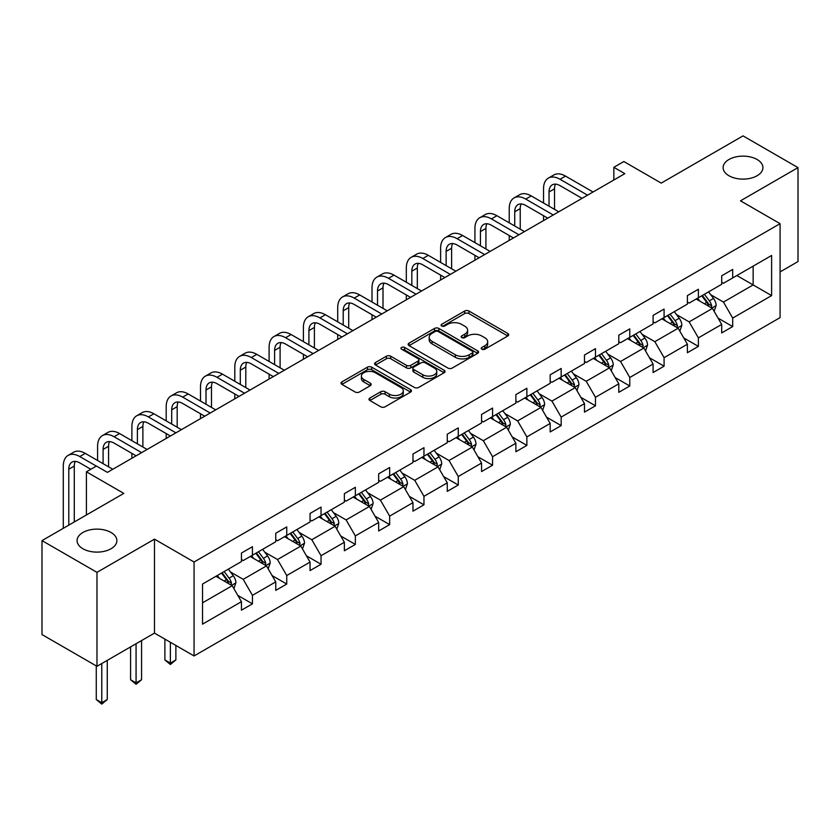 <?xml version="1.0" encoding="UTF-8"?>
<svg xmlns="http://www.w3.org/2000/svg" width="840" height="840" viewBox="0 0 840 840"><rect width="100%" height="100%" fill="white"/><g stroke="black" fill="none" stroke-linecap="round" stroke-linejoin="round"><path stroke-width="1.26" d="M111.048 532.497A19.898 11.487 0 0 0 89.355 529.998A19.898 11.487 0 0 0 77.07 540.614A19.898 11.487 0 0 0 82.898 548.74A19.898 11.487 0 0 0 104.591 551.24A19.898 11.487 0 0 0 116.876 540.614A19.898 11.487 0 0 0 111.048 532.497M757.102 159.495A19.898 11.487 0 0 0 735.409 157.007A19.898 11.487 0 0 0 723.125 167.622A19.898 11.487 0 0 0 728.952 175.749A19.898 11.487 0 0 0 750.645 178.238A19.898 11.487 0 0 0 762.93 167.622A19.898 11.487 0 0 0 757.102 159.495M481.856 349.209A2.131 1.228 0 0 0 484.869 349.209L507.812 335.969A3.056 1.764 0 0 0 508.704 334.719A3.056 1.764 0 0 0 507.812 333.469L468.951 311.042A3.056 1.764 0 0 0 464.636 311.042L441.704 324.282A2.131 1.228 0 0 0 441.084 325.154A2.131 1.228 0 0 0 441.704 326.025A2.131 1.228 0 0 0 444.728 326.025L447.699 324.314A9.765 5.639 0 0 1 461.507 324.314L464.751 326.183A9.765 5.639 0 0 1 467.607 330.173A9.765 5.639 0 0 1 464.751 334.163L461.78 335.874A2.131 1.228 0 0 0 461.149 336.745A2.131 1.228 0 0 0 461.78 337.617A2.131 1.228 0 0 0 464.804 337.617L467.765 335.906A9.765 5.639 0 0 1 481.582 335.906L484.817 337.774A9.765 5.639 0 0 1 487.683 341.764A9.765 5.639 0 0 1 484.817 345.744L481.856 347.466A2.131 1.228 0 0 0 481.226 348.338A2.131 1.228 0 0 0 481.856 349.209L481.856 347.466M780.077 271.919L798 261.576L798 167.622L743.022 135.881L661.227 183.109L623.847 161.532L613.841 167.307L613.841 180.002M96.978 666.309L154.476 633.108L154.476 539.154L96.978 572.355L96.978 666.309L42 634.567L42 540.614L123.805 493.395L86.415 471.807L86.415 514.972M96.978 572.355L42 540.614M369.883 398.024A3.056 1.764 0 0 0 368.991 399.273A3.056 1.764 0 0 0 369.883 400.512L380.782 406.812A3.056 1.764 0 0 0 385.098 406.812L410.571 392.102A3.056 1.764 0 0 0 411.464 390.863A3.056 1.764 0 0 0 410.571 389.613L371.721 367.185A3.056 1.764 0 0 0 367.406 367.185L341.933 381.885A3.056 1.764 0 0 0 341.04 383.135A3.056 1.764 0 0 0 341.933 384.384L355.1 391.986A3.056 1.764 0 0 0 359.415 391.986L370.314 385.686A3.056 1.764 0 0 0 371.207 384.437A3.056 1.764 0 0 0 370.314 383.197L363.783 379.428A8.169 4.715 0 0 1 361.399 376.089A8.169 4.715 0 0 1 366.44 371.742A8.169 4.715 0 0 1 375.333 372.76L400.911 387.524A8.169 4.715 0 0 1 403.305 390.863A8.169 4.715 0 0 1 398.265 395.209A8.169 4.715 0 0 1 389.361 394.191L385.098 391.734A3.056 1.764 0 0 0 380.782 391.734L369.883 398.024L369.883 400.512M86.415 471.807L96.422 466.032L107.415 472.385L624.834 173.649L613.841 167.307M154.476 539.154L194.061 562.013L780.077 223.671L780.077 317.625L194.061 655.956L194.061 562.013M798 167.622L740.502 200.823L780.077 223.671M447.909 368.056A3.056 1.764 0 0 0 452.225 368.056L477.697 353.346A3.056 1.764 0 0 0 478.59 352.107A3.056 1.764 0 0 0 477.697 350.858L438.848 328.43A3.056 1.764 0 0 0 434.532 328.43L409.059 343.13A3.056 1.764 0 0 0 408.167 344.379A3.056 1.764 0 0 0 409.059 345.629L447.909 368.056M402.465 349.671A2.131 1.228 0 0 1 404.639 349.965L404.639 347.435L444.129 370.241A3.056 1.764 0 0 1 445.032 371.48A3.056 1.764 0 0 1 444.129 372.729L418.667 387.429A3.056 1.764 0 0 1 414.351 387.429L375.501 365.001L375.501 362.512A3.056 1.764 0 0 0 374.598 363.752A3.056 1.764 0 0 0 375.501 365.001M375.501 362.512L386.4 356.213A3.056 1.764 0 0 1 390.716 356.213L406.466 365.316A3.056 1.764 0 0 0 410.792 365.316L418.016 361.137A3.056 1.764 0 0 0 418.908 359.887A3.056 1.764 0 0 0 418.016 358.649L401.615 349.178A2.131 1.228 0 0 1 400.985 348.306A2.131 1.228 0 0 1 402.308 347.161A2.131 1.228 0 0 1 404.639 347.435M202.524 584.042L241.447 561.572L241.447 553.056L252.441 546.714L252.441 555.219L275.751 541.758L275.751 533.253L286.744 526.911L286.744 535.416L310.055 521.955L310.055 513.45L321.048 507.098L321.048 515.613L344.358 502.152L344.358 493.647L355.352 487.294L355.352 495.8L378.661 482.349L378.661 473.844L389.655 467.492L389.655 475.997L412.965 462.546L412.965 454.031L423.959 447.689L423.959 456.194L447.269 442.733L447.269 434.228L458.262 427.886L458.262 436.391L481.572 422.93L481.572 414.425L492.566 408.082L492.566 416.588L515.875 403.127L515.875 394.622L526.869 388.269L526.869 396.774L550.179 383.324L550.179 374.819L561.173 368.466L561.173 376.971L584.482 363.52L584.482 355.005L595.476 348.663L595.476 357.168L618.786 343.707L618.786 335.202L629.779 328.86L629.779 337.365L653.09 323.904L653.09 315.399L664.083 309.057L664.083 317.562L687.393 304.101L687.393 295.596L698.387 289.244L698.387 297.748L721.697 284.298L721.697 275.793L732.69 269.441L732.69 277.945L771.614 255.476L771.614 295.596L732.69 318.066L732.69 326.571L721.697 332.923L721.697 324.419L698.387 337.869L698.387 346.374L687.393 352.727L687.393 344.221L664.083 357.672L664.083 366.188L653.09 372.53L653.09 364.024L629.779 377.486L629.779 385.991L618.786 392.332L618.786 383.828L595.476 397.288L595.476 405.794L584.482 412.136L584.482 403.631L561.173 417.092L561.173 425.596L550.179 431.949L550.179 423.444L526.869 436.894L526.869 445.399L515.875 451.752L515.875 443.247L492.566 456.697L492.566 465.213L481.572 471.555L481.572 463.05L458.262 476.511L458.262 485.016L447.269 491.358L447.269 482.853L423.959 496.314L423.959 504.819L412.965 511.161L412.965 502.656L389.655 516.117L389.655 524.622L378.661 530.975L378.661 522.47L355.352 535.92L355.352 544.425L344.358 550.778L344.358 542.273L321.048 555.723L321.048 564.239L310.055 570.581L310.055 562.075L286.744 575.537L286.744 584.042L275.751 590.384L275.751 581.879L252.441 595.34L252.441 603.845L241.447 610.187L241.447 601.682L202.524 624.151L202.524 584.042M250.236 556.49L266.511 565.887L243.201 579.337L230.475 571.988M243.201 579.337L252.441 595.34M266.511 565.887L275.751 581.879M241.447 559.534L243.201 560.553L252.441 555.219M284.54 536.687L300.815 546.074L277.505 559.534L264.779 552.184M277.505 559.534L286.744 575.537M300.815 546.074L310.055 562.075M275.751 539.731L277.505 540.75L286.744 535.416M318.843 516.884L335.118 526.27L311.808 539.731L299.082 532.381M311.808 539.731L321.048 555.723M335.118 526.27L344.358 542.273M310.055 519.928L311.808 520.937L321.048 515.613M353.147 497.07L369.421 506.468L346.112 519.928L333.385 512.579M346.112 519.928L355.352 535.92M369.421 506.468L378.661 522.47M344.358 500.115L346.112 501.134L355.352 495.8M387.45 477.267L403.725 486.665L380.415 500.126L367.689 492.776M380.415 500.126L389.655 516.117M403.725 486.665L412.965 502.656M378.661 480.312L380.415 481.331L389.655 475.997M421.764 457.464L438.029 466.862L414.719 480.312L401.993 472.973M414.719 480.312L423.959 496.314M438.029 466.862L447.269 482.853M412.965 460.509L414.719 461.528L423.959 456.194M456.068 437.661L472.332 447.048L449.022 460.509L436.296 453.159M449.022 460.509L458.262 476.511M472.332 447.048L481.572 463.05M447.269 440.706L449.022 441.725L458.262 436.391M490.371 417.858L506.636 427.245L483.326 440.706L470.6 433.356M483.326 440.706L492.566 456.697M506.636 427.245L515.875 443.247M481.572 420.903L483.326 421.911L492.566 416.588M524.674 398.044L540.939 407.442L517.629 420.903L504.903 413.553M517.629 420.903L526.869 436.894M540.939 407.442L550.179 423.444M515.875 401.1L517.629 402.108L526.869 396.774M558.978 378.242L575.243 387.639L551.933 401.1L539.207 393.75M551.933 401.1L561.173 417.092M575.243 387.639L584.482 403.631M550.179 381.286L551.933 382.305L561.173 376.971M593.282 358.439L609.546 367.836L586.236 381.286L573.51 373.947M586.236 381.286L595.476 397.288M609.546 367.836L618.786 383.828M584.482 361.483L586.236 362.502L595.476 357.168M627.585 338.635L643.85 348.033L620.54 361.483L607.813 354.133M620.54 361.483L629.779 377.486M643.85 348.033L653.09 364.024M618.786 341.681L620.54 342.699L629.779 337.365M661.889 318.832L678.153 328.219L654.843 341.681L642.117 334.331M654.843 341.681L664.083 357.672M678.153 328.219L687.393 344.221M653.09 321.877L654.843 322.885L664.083 317.562M696.192 299.019L712.457 308.417L689.157 321.877L676.421 314.528M689.157 321.877L698.387 337.869M712.457 308.417L721.697 324.419M687.393 302.075L689.157 303.082L698.387 297.748M736.869 275.541L753.144 284.928L723.461 302.075L710.724 294.725M723.461 302.075L732.69 318.066M771.614 295.596L753.144 284.928L753.144 266.144L771.614 255.476M154.476 633.108L194.061 655.956M721.697 282.261L723.461 283.28L732.69 277.945M202.524 602.826L232.208 585.69L215.933 576.293M232.208 585.69L241.447 601.682M718.064 318.129L732.69 326.571M683.76 337.932L698.387 346.374M649.457 357.745L664.083 366.188M615.153 377.548L629.779 385.991M580.85 397.352L595.476 405.794M546.546 417.155L561.173 425.596M512.243 436.957L526.869 445.399M477.939 456.761L492.566 465.213M443.636 476.574L458.262 485.016M409.332 496.377L423.959 504.819M375.029 516.18L389.655 524.622M340.725 535.983L355.352 544.425M306.421 555.786L321.048 564.239M272.118 575.6L286.744 584.042M237.815 595.403L252.441 603.845M482.706 349.503L484.817 348.285A9.765 5.639 0 0 0 487.683 344.295L487.683 341.764M467.607 330.173L467.607 332.714A9.765 5.639 0 0 1 464.751 336.704L462.63 337.921M507.769 335.99L468.951 313.582A3.056 1.764 0 0 0 464.636 313.582L442.565 326.33M477.656 353.378L438.848 330.971A3.056 1.764 0 0 0 434.532 330.971L409.101 345.649M472.3 352.979A2.131 1.228 0 0 0 472.931 352.107A2.131 1.228 0 0 0 472.3 351.236L438.197 331.538A2.131 1.228 0 0 0 435.173 331.538L432.044 333.354A9.765 5.639 0 0 0 429.188 337.334A9.765 5.639 0 0 0 432.044 341.324L455.354 354.784A9.765 5.639 0 0 0 469.171 354.784L472.3 352.979L472.3 355.519A2.131 1.228 0 0 0 472.931 354.648L472.931 352.107M429.188 337.334L429.188 339.875A9.765 5.639 0 0 0 432.044 343.865L432.044 341.324M472.3 355.519L469.171 357.326A9.765 5.639 0 0 1 455.354 357.326L432.044 343.865M375.532 365.022L386.4 358.754L386.4 356.213M418.908 359.887L418.908 362.429A3.056 1.764 0 0 1 418.016 363.678L410.792 367.857A3.056 1.764 0 0 1 406.466 367.857L390.716 358.754A3.056 1.764 0 0 0 386.4 358.754M404.639 349.965L444.098 372.75M422.825 374.756A8.169 4.715 0 0 0 431.718 375.774A8.169 4.715 0 0 0 436.758 371.417A8.169 4.715 0 0 0 434.364 368.088L425.355 362.88A3.056 1.764 0 0 0 421.04 362.88L413.805 367.059A3.056 1.764 0 0 0 412.913 368.308A3.056 1.764 0 0 0 413.805 369.548L422.825 374.756L422.825 377.296A8.169 4.715 0 0 0 431.718 378.315A8.169 4.715 0 0 0 436.758 373.957L436.758 371.417M412.913 368.308L412.913 370.839A3.056 1.764 0 0 0 413.805 372.089L413.805 369.548M422.825 377.296L413.805 372.089M403.305 390.863L403.305 393.404A8.169 4.715 0 0 1 398.265 397.751A8.169 4.715 0 0 1 389.361 396.732L385.098 394.275A3.056 1.764 0 0 0 380.782 394.275L369.925 400.544M361.399 376.089L361.399 378.63A8.169 4.715 0 0 0 363.783 381.969L363.783 379.428M370.272 385.707L363.783 381.969M410.571 389.613L410.571 392.102L371.721 369.726A3.056 1.764 0 0 0 367.406 369.726L341.975 384.405M714.137 311.315L716.153 305.477A8.242 4.757 -120 0 0 713.528 298.452L708.593 291.869M699.731 301.067L697.589 298.211M711.249 307.713L711.7 305.823A8.242 4.757 -120 0 0 709.349 300.867L704.413 294.273M702.345 295.47L707.774 302.726A4.2 2.425 60 0 1 708.54 303.996L711.7 305.823M701.768 295.796L706.702 302.389A8.242 4.757 60 0 1 708.76 306.285M543.533 203.018L543.533 188.8A23.321 13.461 60 0 1 548.363 178.122L553.865 174.951A23.321 13.461 60 0 1 565.53 176.106L593.061 192.003M548.363 178.122A23.321 13.461 60 0 1 560.028 179.277L587.559 195.174M582.067 198.345L560.028 185.63A15.551 8.978 -120 0 0 552.258 184.853A15.551 8.978 -120 0 0 549.034 191.972L549.034 206.189M555.502 184.139A15.551 8.978 -120 0 0 554.537 188.8L554.537 209.37M543.533 220.595L543.533 215.712M679.833 331.118L681.849 325.28A8.242 4.757 -120 0 0 679.224 318.255L674.279 311.671M665.427 320.869L663.285 318.014M676.946 327.516L677.397 325.626A8.242 4.757 -120 0 0 675.045 320.67L670.11 314.087M668.042 315.273L673.47 322.529A4.2 2.425 60 0 1 674.236 323.799L677.397 325.626M667.464 315.609L672.399 322.193A8.242 4.757 60 0 1 674.457 326.088M645.529 350.921L647.546 345.082A8.242 4.757 -120 0 0 644.921 338.069L639.975 331.475M631.124 340.683L628.981 337.827M642.631 347.33L643.094 345.429A8.242 4.757 -120 0 0 640.742 340.473L635.807 333.889M633.738 335.076L639.167 342.332A4.2 2.425 60 0 1 639.933 343.602L643.094 345.429M633.161 335.412L638.096 341.995A8.242 4.757 60 0 1 640.154 345.891M509.229 222.821L509.229 208.603A23.321 13.461 60 0 1 514.059 197.925L519.561 194.754A23.321 13.461 60 0 1 531.226 195.909L558.758 211.806M514.059 197.925A23.321 13.461 60 0 1 525.725 199.08L553.255 214.977M547.764 218.148L525.725 205.433A15.551 8.978 -120 0 0 517.955 204.666A15.551 8.978 -120 0 0 514.731 211.775L514.731 226.002M521.199 203.941A15.551 8.978 -120 0 0 520.233 208.603L520.233 229.173M509.229 240.398L509.229 235.515M474.925 242.634L474.925 228.407A23.321 13.461 60 0 1 479.756 217.739L485.257 214.557A23.321 13.461 60 0 1 496.923 215.712L524.454 231.609M479.756 217.739A23.321 13.461 60 0 1 491.421 218.894L518.952 234.78M513.45 237.962L491.421 225.236A15.551 8.978 -120 0 0 483.651 224.469A15.551 8.978 -120 0 0 480.428 231.588L480.428 245.805M486.896 223.745A15.551 8.978 -120 0 0 485.93 228.407L485.93 248.976M474.925 260.201L474.925 255.328M611.226 370.724L613.242 364.885A8.242 4.757 -120 0 0 610.617 357.872L605.672 351.278M596.82 360.486L594.678 357.63M608.328 367.132L608.79 365.243A8.242 4.757 -120 0 0 606.438 360.286L601.503 353.693M599.434 354.879L604.863 362.135A4.2 2.425 60 0 1 605.63 363.416L608.79 365.243M598.857 355.215L603.792 361.809A8.242 4.757 60 0 1 605.85 365.694M440.622 262.437L440.622 248.22A23.321 13.461 60 0 1 445.452 237.542L450.954 234.36A23.321 13.461 60 0 1 462.62 235.515L490.151 251.412M445.452 237.542A23.321 13.461 60 0 1 457.118 238.697L484.649 254.583M479.147 257.764L457.118 245.039A15.551 8.978 -120 0 0 449.348 244.272A15.551 8.978 -120 0 0 446.124 251.391L446.124 265.608M452.592 243.558A15.551 8.978 -120 0 0 451.626 248.22L451.626 268.779M440.622 280.004L440.622 275.131M576.923 390.537L578.938 384.689A8.242 4.757 -120 0 0 576.313 377.675L571.368 371.081M562.517 380.289L560.375 377.433M574.025 386.935L574.486 385.046A8.242 4.757 -120 0 0 572.135 380.09L567.2 373.495M565.131 374.693L570.559 381.938A4.2 2.425 60 0 1 571.326 383.219L574.486 385.046M564.553 375.018L569.489 381.612A8.242 4.757 60 0 1 571.547 385.497M406.319 282.24L406.319 268.023A23.321 13.461 60 0 1 411.149 257.345L416.651 254.173A23.321 13.461 60 0 1 428.316 255.328L455.847 271.215M411.149 257.345A23.321 13.461 60 0 1 422.814 258.5L450.345 274.397M444.843 277.568L422.814 264.841A15.551 8.978 -120 0 0 415.044 264.075A15.551 8.978 -120 0 0 411.82 271.194L411.82 285.411M418.288 263.361A15.551 8.978 -120 0 0 417.322 268.023L417.322 288.582M406.319 299.806L406.319 294.935M542.609 410.34L544.635 404.502A8.242 4.757 -120 0 0 542.01 397.478L537.065 390.894M528.213 400.092L526.071 397.236M539.721 406.739L540.183 404.849A8.242 4.757 -120 0 0 537.831 399.893L532.896 393.298M530.827 394.495L536.256 401.751A4.2 2.425 60 0 1 537.023 403.022L540.183 404.849M530.25 394.821L535.185 401.415A8.242 4.757 60 0 1 537.243 405.31M372.015 302.043L372.015 287.826A23.321 13.461 60 0 1 376.845 277.147L382.347 273.977A23.321 13.461 60 0 1 394.012 275.131L421.544 291.029M376.845 277.147A23.321 13.461 60 0 1 388.51 278.303L416.042 294.2M410.54 297.37L388.51 284.655A15.551 8.978 -120 0 0 380.741 283.878A15.551 8.978 -120 0 0 377.517 290.997L377.517 305.214M383.985 283.164A15.551 8.978 -120 0 0 383.008 287.826L383.008 308.395M372.015 319.61L372.015 314.738M508.305 430.143L510.332 424.305A8.242 4.757 -120 0 0 507.707 417.281L502.761 410.697M493.909 419.895L491.768 417.039M505.418 426.542L505.88 424.651A8.242 4.757 -120 0 0 503.528 419.695L498.593 413.112M496.524 414.298L501.953 421.554A4.2 2.425 60 0 1 502.719 422.825L505.88 424.651M495.947 414.635L500.882 421.218A8.242 4.757 60 0 1 502.94 425.114M337.712 321.846L337.712 307.629A23.321 13.461 60 0 1 342.542 296.951L348.044 293.78A23.321 13.461 60 0 1 359.709 294.935L387.24 310.832M342.542 296.951A23.321 13.461 60 0 1 354.207 298.106L381.738 314.002M376.236 317.173L354.207 304.458A15.551 8.978 -120 0 0 346.437 303.692A15.551 8.978 -120 0 0 343.214 310.8L343.214 325.028M349.681 302.967A15.551 8.978 -120 0 0 348.705 307.629L348.705 328.199M337.712 339.423L337.712 334.541M474.002 449.946L476.028 444.108A8.242 4.757 -120 0 0 473.403 437.094L468.457 430.5M459.606 439.709L457.464 436.853M471.114 446.355L471.576 444.455A8.242 4.757 -120 0 0 469.224 439.499L464.279 432.915M462.221 434.102L467.649 441.357A4.2 2.425 60 0 1 468.416 442.628L471.576 444.455M461.643 434.438L466.578 441.021A8.242 4.757 60 0 1 468.636 444.917M303.408 341.659L303.408 327.432A23.321 13.461 60 0 1 308.238 316.754L313.74 313.582A23.321 13.461 60 0 1 325.406 314.738L352.937 330.635M308.238 316.754A23.321 13.461 60 0 1 319.904 317.909L347.435 333.806M341.933 336.987L319.904 324.261A15.551 8.978 -120 0 0 312.133 323.494A15.551 8.978 -120 0 0 308.91 330.614L308.91 344.831M315.378 322.77A15.551 8.978 -120 0 0 314.401 327.432L314.401 348.002M303.408 359.226L303.408 354.354M439.698 469.749L441.725 463.911A8.242 4.757 -120 0 0 439.1 456.897L434.154 450.303M425.303 459.512L423.161 456.656M436.81 466.158L437.272 464.268A8.242 4.757 -120 0 0 434.921 459.312L429.975 452.718M427.917 453.905L433.346 461.16A4.2 2.425 60 0 1 434.112 462.441L437.272 464.268M427.34 454.241L432.274 460.834A8.242 4.757 60 0 1 434.332 464.719M269.105 361.463L269.105 347.245A23.321 13.461 60 0 1 273.935 336.567L279.437 333.385A23.321 13.461 60 0 1 291.102 334.541L318.633 350.438M273.935 336.567A23.321 13.461 60 0 1 285.6 337.722L313.131 353.608M307.629 356.79L285.6 344.064A15.551 8.978 -120 0 0 277.83 343.298A15.551 8.978 -120 0 0 274.606 350.417L274.606 364.633M281.075 342.584A15.551 8.978 -120 0 0 280.098 347.245L280.098 367.805M269.105 379.029L269.105 374.157M405.394 489.562L407.421 483.714A8.242 4.757 -120 0 0 404.796 476.7L399.851 470.106M390.999 479.315L388.857 476.459M402.507 485.961L402.969 484.071A8.242 4.757 -120 0 0 400.617 479.115L395.671 472.521M393.614 473.718L399.042 480.963A4.2 2.425 60 0 1 399.808 482.244L402.969 484.071M393.036 474.044L397.971 480.638A8.242 4.757 60 0 1 400.029 484.523M371.091 509.366L373.118 503.528A8.242 4.757 -120 0 0 370.493 496.503L365.547 489.919M356.695 499.118L354.554 496.262M368.204 505.764L368.666 503.874A8.242 4.757 -120 0 0 366.314 498.918L361.368 492.324M359.31 493.521L364.739 500.777A4.2 2.425 60 0 1 365.505 502.047L368.666 503.874M358.733 493.846L363.668 500.441A8.242 4.757 60 0 1 365.726 504.336M336.788 529.168L338.814 523.331A8.242 4.757 -120 0 0 336.189 516.306L331.244 509.723M322.392 518.92L320.25 516.065M333.9 525.567L334.362 523.677A8.242 4.757 -120 0 0 332.01 518.721L327.065 512.127M325.006 513.324L330.435 520.58A4.2 2.425 60 0 1 331.202 521.85L334.362 523.677M324.429 513.66L329.364 520.244A8.242 4.757 60 0 1 331.422 524.139M302.484 548.972L304.51 543.134A8.242 4.757 -120 0 0 301.875 536.12L296.94 529.526M288.089 538.734L285.947 535.868M299.596 545.38L300.058 543.48A8.242 4.757 -120 0 0 297.707 538.524L292.761 531.941M290.703 533.127L296.131 540.383A4.2 2.425 60 0 1 296.898 541.653L300.058 543.48M290.125 533.463L295.06 540.047A8.242 4.757 60 0 1 297.119 543.942M170.373 642.285L170.373 663.106L175.875 659.936L175.875 645.456M175.875 659.936L170.373 664.503L164.882 659.936L164.882 639.114M164.882 659.936L170.373 663.106L170.373 664.503M268.18 568.775L270.207 562.937A8.242 4.757 -120 0 0 267.572 555.923L262.637 549.328M253.785 558.537L251.643 555.681M265.293 565.183L265.755 563.294A8.242 4.757 -120 0 0 263.403 558.337L258.458 551.744M256.399 552.93L261.828 560.186A4.2 2.425 60 0 1 262.595 561.466L265.755 563.294M255.822 553.266L260.757 559.86A8.242 4.757 60 0 1 262.815 563.745M136.07 643.734L136.07 682.909L141.572 679.739L141.572 640.563M141.572 679.739L136.07 684.306L130.578 679.739L130.578 646.905M130.578 679.739L136.07 682.909L136.07 684.306M233.877 588.588L235.904 582.74A8.242 4.757 -120 0 0 233.268 575.726L228.333 569.131M219.482 578.34L217.34 575.484M230.99 584.986L231.452 583.097A8.242 4.757 -120 0 0 229.1 578.141L224.154 571.547M222.096 572.744L227.525 579.989A4.2 2.425 60 0 1 228.291 581.27L231.452 583.097M221.519 573.069L226.453 579.663A8.242 4.757 60 0 1 228.512 583.548M101.766 663.537L101.766 702.723L107.268 699.542L107.268 660.366M107.268 699.542L101.766 704.12L96.275 699.542L96.275 665.9M96.275 699.542L101.766 702.723L101.766 704.12M234.801 381.266L234.801 367.048A23.321 13.461 60 0 1 239.631 356.37L245.133 353.199A23.321 13.461 60 0 1 256.798 354.354L284.33 370.241M239.631 356.37A23.321 13.461 60 0 1 251.297 357.525L278.828 373.422M273.326 376.593L251.297 363.867A15.551 8.978 -120 0 0 243.527 363.101A15.551 8.978 -120 0 0 240.303 370.219L240.303 384.437M246.771 362.387A15.551 8.978 -120 0 0 245.795 367.048L245.795 387.608M234.801 398.832L234.801 393.96M200.498 401.069L200.498 386.852A23.321 13.461 60 0 1 205.328 376.173L210.829 373.002A23.321 13.461 60 0 1 222.495 374.157L250.016 390.054M205.328 376.173A23.321 13.461 60 0 1 216.993 377.328L244.524 393.225M239.022 396.396L216.993 383.681A15.551 8.978 -120 0 0 209.223 382.904A15.551 8.978 -120 0 0 206 390.022L206 404.24M212.468 382.19A15.551 8.978 -120 0 0 211.491 386.852L211.491 407.421M200.498 418.635L200.498 413.763M166.194 420.872L166.194 406.655A23.321 13.461 60 0 1 171.024 395.976L176.526 392.805A23.321 13.461 60 0 1 188.191 393.96L215.712 409.857M171.024 395.976A23.321 13.461 60 0 1 182.69 397.131L210.221 413.028M204.719 416.199L182.69 403.483A15.551 8.978 -120 0 0 174.919 402.707A15.551 8.978 -120 0 0 171.696 409.826L171.696 424.053M178.164 401.993A15.551 8.978 -120 0 0 177.188 406.655L177.188 427.224M166.194 438.449L166.194 433.566M131.891 440.675L131.891 426.457A23.321 13.461 60 0 1 136.721 415.779L142.222 412.608A23.321 13.461 60 0 1 153.878 413.763L181.409 429.66M136.721 415.779A23.321 13.461 60 0 1 148.386 416.934L175.917 432.831M170.415 436.013L148.386 423.286A15.551 8.978 -120 0 0 140.616 422.52A15.551 8.978 -120 0 0 137.393 429.639L137.393 443.856M143.861 421.796A15.551 8.978 -120 0 0 142.884 426.457L142.884 447.027M131.891 458.252L131.891 453.38M97.587 460.488L97.587 446.271A23.321 13.461 60 0 1 102.417 435.593L107.919 432.411A23.321 13.461 60 0 1 119.574 433.566L147.105 449.463M102.417 435.593A23.321 13.461 60 0 1 114.083 436.748L141.614 452.634M136.112 455.816L114.083 443.09A15.551 8.978 -120 0 0 106.312 442.323A15.551 8.978 -120 0 0 103.089 449.442L103.089 463.659M109.557 441.609A15.551 8.978 -120 0 0 108.581 446.271L108.581 466.83M63.284 528.329L63.284 466.074A23.321 13.461 60 0 1 68.114 455.395L73.615 452.225A23.321 13.461 60 0 1 85.27 453.38L112.802 469.266M68.114 455.395A23.321 13.461 60 0 1 79.779 456.55L96.317 466.095M90.814 469.266L79.779 462.893A15.551 8.978 -120 0 0 71.998 462.126A15.551 8.978 -120 0 0 68.786 469.245L68.786 525.158M75.254 461.412A15.551 8.978 -120 0 0 74.277 466.074L74.277 521.986M484.817 348.285L484.817 345.744M461.78 337.617L461.78 335.874M464.751 336.704L464.751 334.163M441.704 326.025L441.704 324.282M464.636 313.582L464.636 311.042M468.951 313.582L468.951 311.042M507.812 335.969L507.812 333.469M409.059 345.629L409.059 343.13M434.532 330.971L434.532 328.43M438.848 330.971L438.848 328.43M477.697 353.346L477.697 350.858M455.354 357.326L455.354 354.784M469.171 357.326L469.171 354.784M390.716 358.754L390.716 356.213M406.466 367.857L406.466 365.316M410.792 367.857L410.792 365.316M418.016 363.678L418.016 361.137M444.129 372.729L444.129 370.241M380.782 394.275L380.782 391.734M385.098 394.275L385.098 391.734M389.361 396.732L389.361 394.191M370.314 385.686L370.314 383.197M341.933 384.384L341.933 381.885M367.406 369.726L367.406 367.185M371.721 369.726L371.721 367.185M711.869 308.07L716.1 305.634M709.349 300.867L713.528 298.452M704.361 303.744L706.702 302.389M565.53 176.106L560.028 179.277M554.537 188.8L549.034 191.972M677.565 327.883L681.797 325.437M675.045 320.67L679.224 318.255M670.058 323.547L672.399 322.193M643.262 347.687L647.493 345.24M640.742 340.473L644.921 338.069M635.754 343.35L638.096 341.995M531.226 195.909L525.725 199.08M520.233 208.603L514.731 211.775M496.923 215.712L491.421 218.894M485.93 228.407L480.428 231.588M608.958 367.49L613.19 365.043M606.438 360.286L610.617 357.872M601.45 363.163L603.792 361.809M462.62 235.515L457.118 238.697M451.626 248.22L446.124 251.391M574.654 387.293L578.886 384.856M572.135 380.09L576.313 377.675M567.147 382.967L569.489 381.612M428.316 255.328L422.814 258.5M417.322 268.023L411.82 271.194M540.351 407.096L544.582 404.659M537.831 399.893L542.01 397.478M532.844 402.769L535.185 401.415M394.012 275.131L388.51 278.303M383.008 287.826L377.517 290.997M506.048 426.909L510.279 424.463M503.528 419.695L507.707 417.281M498.54 422.572L500.882 421.218M359.709 294.935L354.207 298.106M348.705 307.629L343.214 310.8M471.744 446.712L475.976 444.266M469.224 439.499L473.403 437.094M464.237 442.376L466.578 441.021M325.406 314.738L319.904 317.909M314.401 327.432L308.91 330.614M437.441 466.515L441.672 464.069M434.921 459.312L439.1 456.897M429.933 462.179L432.274 460.834M291.102 334.541L285.6 337.722M280.098 347.245L274.606 350.417M403.137 486.318L407.369 483.872M400.617 479.115L404.796 476.7M395.63 481.992L397.971 480.638M368.834 506.121L373.065 503.685M366.314 498.918L370.493 496.503M361.326 501.795L363.668 500.441M334.53 525.934L338.762 523.488M332.01 518.721L336.189 516.306M327.022 521.598L329.364 520.244M300.227 545.738L304.458 543.291M297.707 538.524L301.875 536.12M292.719 541.401L295.06 540.047M265.923 565.541L270.155 563.094M263.403 558.337L267.572 555.923M258.416 561.204L260.757 559.86M231.62 585.344L235.851 582.897M229.1 578.141L233.268 575.726M224.112 581.018L226.453 579.663M256.798 354.354L251.297 357.525M245.795 367.048L240.303 370.219M222.495 374.157L216.993 377.328M211.491 386.852L206 390.022M188.191 393.96L182.69 397.131M177.188 406.655L171.696 409.826M153.878 413.763L148.386 416.934M142.884 426.457L137.393 429.639M119.574 433.566L114.083 436.748M108.581 446.271L103.089 449.442M85.27 453.38L79.779 456.55M74.277 466.074L68.786 469.245"/></g></svg>
